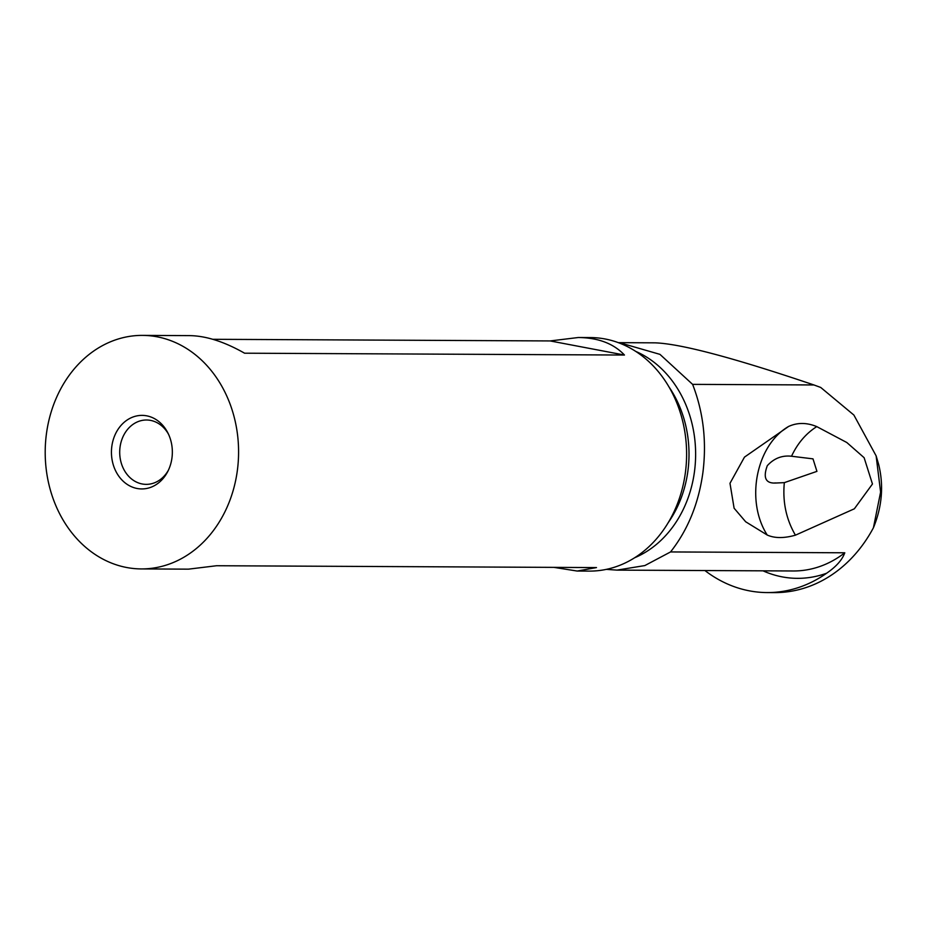 <?xml version="1.0" encoding="UTF-8"?>
<svg xmlns="http://www.w3.org/2000/svg" width="928" height="928" viewBox="0 0 928 928"><rect width="100%" height="100%" fill="white"/><g stroke="black" fill="none" stroke-linecap="round" stroke-linejoin="round"><path stroke-width="1.39" d="M878.7 464.626L876.113 455.776L880.602 492.107L873.434 527.742C882.076 506.618 883.827 485.588 878.7 464.626M763.002 570.824A121.092 100.27 -89.7 0 0 826.604 573.237A141.044 116.789 90.3 0 1 767.096 592.574L774.567 592.609A141.044 116.789 -89.7 0 0 873.434 527.742M618.315 342.652L655.017 342.838C680.642 343.731 733.619 357.779 813.926 384.958L820.723 387.452L853.888 415.06L876.078 455.776M813.926 384.958L692.613 384.366C703.366 412.113 706.8 441.508 702.902 472.549C698.633 503.51 687.857 529.969 670.55 551.94L844.782 552.786C842.241 559.862 836.186 566.683 826.604 573.237M767.096 592.574A141.044 116.789 90.3 0 1 749.441 590.858A141.044 116.789 90.3 0 1 704.932 570.546M816.768 426.613L846.8 442.505L864.119 457.701L872.459 483.998L854.352 508.799L795.435 535.178C784.044 538.379 774.636 538.333 767.236 535.038L745.671 521.768L734.106 508.219L729.988 483.302L744.476 457.121L788.568 426.474C797.372 422.437 806.768 422.484 816.768 426.613C805.945 433.504 797.535 443.375 791.526 456.24C782.06 455.184 773.987 458.328 767.294 465.694C762.793 477.978 765.762 483.755 776.214 483.001L774.799 482.943M606.32 569.374L616.969 570.117L644.832 565.57L670.55 551.94M692.601 384.366L659.959 354.368L619.591 342.722M553.935 567.368L577.17 571.045L589.361 571.103A116.766 96.686 -89.7 0 0 685.409 472.468A116.766 96.686 -89.7 0 0 590.486 337.572L578.295 337.514L550.176 340.936L212.837 339.3M46.4 434.037A116.766 96.686 90.3 0 1 142.46 335.391A116.766 96.686 90.3 0 1 237.382 470.287A116.766 96.686 90.3 0 1 141.323 568.922A116.766 96.686 90.3 0 1 46.4 434.037M142.46 335.391L189.602 335.623C206.016 335.843 224.344 341.701 244.563 353.197L624.463 355.041C613.675 343.592 598.282 337.746 578.295 337.514M111.812 446.449A36.772 30.45 -89.7 0 0 131.266 486.643A36.772 30.45 -89.7 0 0 167.771 471.494A36.772 30.45 -89.7 0 0 171.97 457.875A36.772 30.45 -89.7 0 0 167.956 433.074A36.772 30.45 -89.7 0 0 136.045 416.08A36.772 30.45 -89.7 0 0 111.812 446.449M577.17 571.045L596.484 567.576L216.584 565.732L188.465 569.154L141.323 568.922M168.56 434.339A32.178 26.645 -89.7 0 0 146.508 420.001A32.178 26.645 -89.7 0 0 120.037 447.192A32.178 26.645 -89.7 0 0 146.195 484.358A32.178 26.645 -89.7 0 0 168.386 470.241M795.435 535.178C786.202 519.39 782.501 501.874 784.334 482.641L816.93 471.366L812.998 458.861L791.526 456.24M784.334 482.641L776.214 483.001M788.568 426.474C756.1 445.266 745.207 500.749 767.236 535.038M624.463 355.041L550.176 340.936M616.9 570.117L793.289 570.975A113.738 94.18 -89.7 0 0 844.782 552.786M635.726 351.399A109.411 90.596 90.3 0 1 694.504 471.401A109.411 90.596 90.3 0 1 634.729 557.716M668.311 522.522A105.734 87.557 -89.7 0 0 687.926 470.809A105.734 87.557 -89.7 0 0 668.972 386.918"/></g></svg>
